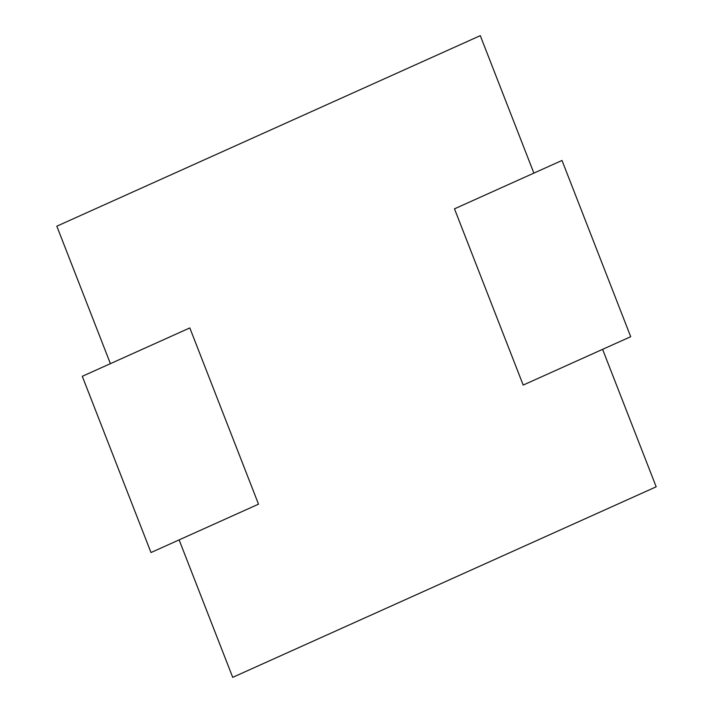 <?xml version="1.0" encoding="UTF-8"?>
<svg xmlns="http://www.w3.org/2000/svg" width="713" height="713" viewBox="0 0 713 713"><rect width="100%" height="100%" fill="white"/><g stroke="black" fill="none" stroke-linecap="round" stroke-linejoin="round"><path stroke-width="1.07" d="M533.885 173.116L480.286 35.65L56.817 226.19L110.408 363.657M179.115 539.884L232.714 677.35L656.183 486.81L602.592 349.343M82.289 376.304L150.996 552.539L258.516 504.162L189.81 327.927L82.289 376.304M562.004 160.461L630.711 336.696L523.19 385.073L454.484 208.838L562.004 160.461"/></g></svg>
